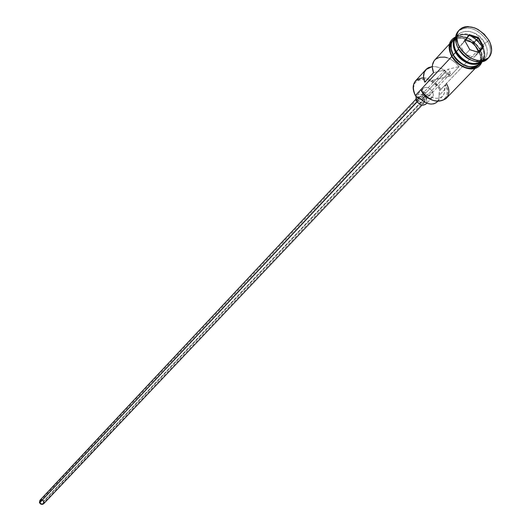 <?xml version="1.0" encoding="UTF-8"?>
<svg xmlns="http://www.w3.org/2000/svg" width="531" height="531" viewBox="0 0 531 531"><rect width="100%" height="100%" fill="white"/><g stroke="black" fill="none" stroke-linecap="round" stroke-linejoin="round"><path stroke-width="0.4" stroke-dasharray="2.65 1.99" d="M423.592 77.765C430.82 78.449 436.588 82.292 440.889 89.301L439.821 89.912C430.96 72.402 405.492 78.349 415.554 95.839L413.642 90.37L413.49 87.728L414.817 83.155L418.103 80.075L420.333 79.252L425.537 79.185L428.305 79.935L433.674 82.876L438.141 87.323L439.821 89.912L440.889 89.301L440.053 90.35L439.821 89.912L439.084 95.461L444.56 89.732L444.646 86.971L445.529 84.608L447.294 89.938L447.009 94.876L446.093 96.967L442.881 100.001L438.228 101.162L435.573 100.963L432.825 100.259L428.544 98.162C440.425 106.333 452.339 96.615 445.529 84.608L440.889 89.301C432.619 78.09 424.189 75.249 415.607 80.785M447.241 57.746L449.923 58.815L454.974 62.114L459.109 66.621L450.129 76.072L459.109 66.621L447.852 69.276L438.938 78.754L450.129 76.072L446.033 71.612L441.022 68.34L435.712 66.674L432.334 66.561C439.15 66.388 445.078 69.554 450.129 76.072L438.938 78.754L437.192 78.555L436.044 79.444L424.707 82.159L436.044 79.444L444.945 69.966L445.184 72.382L445.947 73.391L448.071 74.559L449.93 74.121L450.388 73.338L450.029 71.234L449.989 74.061C448.363 75.077 446.757 74.519 445.184 72.382L40.144 502.625L41.292 503.713L42.573 503.74L43.197 503.335L43.469 501.417L450.029 71.234L447.852 69.276L459.109 66.621C450.487 56.85 442.376 54.627 434.776 59.957M43.655 503.773L44.027 501.218L424.488 98.905L424.395 102.609C422.258 103.963 420.167 103.253 418.129 100.472L420.433 102.768L422.596 103.346L424.322 102.682L425.032 101.016L424.807 99.616L423.506 97.598L421.468 96.29L420.034 96.038L417.93 97.153L417.585 98.354L418.129 100.472L417.021 101.647L418.129 100.472L418.216 96.781C420.353 95.414 422.444 96.124 424.488 98.905L44.027 501.218L42.141 499.658L40.017 500.209M432.533 91.69L426.074 98.514C423.008 94.339 419.868 93.277 416.656 95.334L416.012 96.35L416.802 95.188L418.408 94.339L421.541 94.591L424.601 96.556L426.074 98.514L432.533 91.69L431.046 89.726L429.061 88.232L426.878 87.449L424.82 87.482L423.207 88.332L422.284 89.878L422.198 91.876L422.955 94.033L422.132 90.954L423.068 88.478C426.287 86.42 429.44 87.496 432.533 91.69L433.362 94.79L432.4 97.279C429.181 99.31 426.035 98.222 422.955 94.033L424.442 96.005L426.439 97.505L428.63 98.288L430.687 98.248L432.294 97.385L433.21 95.839L433.289 93.841L432.533 91.69M419.238 97.989L422.955 94.033L419.238 97.989M480.807 61.868C484.783 58.091 485.082 52.868 481.697 46.21L481.936 45.958C485.321 52.622 485.022 57.839 481.046 61.623C477.396 64.297 472.749 64.377 467.101 61.868C473.28 64.57 478.179 64.258 481.796 60.939C473.367 66.083 464.93 63.003 456.494 51.686C453.414 45.666 453.401 40.787 456.468 37.044C464.99 31.648 473.479 34.615 481.936 45.958L481.697 46.21C473.24 34.867 464.758 31.9 456.235 37.296L453.985 42.201M481.351 61.888C485.653 58.045 486.031 52.629 482.493 45.633C473.818 33.997 465.11 30.951 456.368 36.493L455.545 37.548C464.001 30.619 472.988 33.32 482.493 45.633L484.876 43.144C475.152 24.366 447.905 29.676 458.386 48.6C455.498 42.606 455.598 37.728 458.698 33.964C467.446 28.422 476.174 31.482 484.876 43.144L482.493 45.633C485.746 51.919 485.699 57.043 482.354 61.005L481.351 61.888M458.817 30.579C468.767 25.189 478.391 28.84 487.684 41.518L484.876 43.144C488.135 49.436 488.089 54.567 484.743 58.529C481.166 61.842 476.3 62.233 470.147 59.698L475.119 61.191L479.739 61.145L483.542 59.558L485.009 58.237L486.894 54.72L487.246 50.339L486.827 47.963L484.876 43.144L487.684 41.518C477.88 28.389 468.05 24.944 458.2 31.19M478.245 50.1L469.444 59.333L478.245 50.1L480.409 55.967L480.283 61.417L479.347 63.727L477.873 65.632L473.519 67.948L467.891 68.001L461.837 65.771L456.295 61.596L452.133 56.12C448.994 49.96 449.014 44.929 452.2 41.02L452.81 40.422C461.638 35.723 470.114 38.942 478.245 50.1C481.285 55.921 481.418 60.819 478.637 64.782L478.073 65.426C469.338 70.782 460.689 67.676 452.133 56.12L449.983 50.193L450.175 44.723L451.151 42.434L452.664 40.555L457.052 38.312L462.667 38.318L468.654 40.562L474.117 44.69L478.245 50.1M469.424 59.359L446.365 83.553L469.424 59.359M451.801 56.478L452.133 56.12L451.801 56.478M455.671 37.25L455.671 37.25C464.413 31.707 473.114 34.754 481.783 46.383L479.42 48.859C470.778 37.256 462.083 34.223 453.355 39.765M456.394 51.766C453.341 45.759 453.361 40.847 456.468 37.044L456.235 37.296C464.652 31.979 473.114 34.986 481.624 46.33C484.783 52.45 484.763 57.401 481.557 61.184C484.816 57.321 484.863 52.33 481.697 46.21C473.878 35.424 465.647 32.212 457.012 36.559C453.155 40.296 452.877 45.46 456.182 52.058M488.878 40.263L487.684 41.518L488.878 40.263M478.026 65.784L479.526 63.859L480.475 61.523L480.834 58.868L480.601 56.001L478.404 50.06C468.461 30.825 440.703 36.898 451.967 56.16C462.169 75.76 489.841 69.043 478.404 50.06L476.533 47.213L471.581 42.288L465.674 39.002L462.634 38.132L456.952 38.126L454.523 38.995L452.505 40.402M480.615 62.804L481.657 60.295L481.783 54.773L479.586 48.825L475.398 43.35L469.862 39.155L463.795 36.885L458.107 36.878L454.675 38.338C463.656 34.595 471.959 38.093 479.586 48.825C482.088 53.472 482.652 57.687 481.278 61.457M444.945 69.966L433.548 72.654L444.945 69.966L436.044 79.444L438.938 78.754L447.852 69.276L450.029 71.234L43.469 501.417L41.743 500.202L40.469 500.66L39.978 501.921L40.562 503.235L41.876 503.839L43.15 503.375L43.635 502.12L43.004 500.76L41.537 500.202L40.416 500.713L40.144 502.625L445.184 72.382L444.945 69.966M422.417 92.381L421.196 90.502L424.203 91.949L429.898 96.23L433.077 97.711L436.27 98.354L439.21 98.116L441.673 97.02L443.465 95.149L444.454 92.653L445.529 84.608L446.365 83.553L440.053 90.35L439.17 92.713L439.084 95.461L444.56 89.732L444.288 93.33L442.662 96.177C438.307 99.642 433.077 98.925 426.964 94.04L425.384 95.713L426.964 94.04L421.196 90.502L422.424 92.387M487.538 58.861C491.314 54.401 491.367 48.62 487.684 41.518C491.168 48.175 491.314 53.737 488.108 58.211M456.421 51.806C453.109 45.215 453.381 40.044 457.244 36.307C465.879 31.96 474.11 35.172 481.936 45.958C485.102 52.084 485.055 57.076 481.796 60.939L476.792 63.713M453.388 39.732L455.81 37.913L460.915 36.778L466.829 37.927L472.676 41.179L477.568 46.044L480.781 51.792L481.829 57.574L480.595 62.399C482.546 58.516 482.155 54.003 479.42 48.859L481.783 46.383C485.029 52.662 484.982 57.786 481.637 61.742L481.637 61.742M479.261 64.198L480.323 62.85M479.055 64.404L480.535 62.499M450.593 53.153L451.967 56.16M446.02 98.58C449.345 94.664 449.458 89.653 446.365 83.553M420.738 89.752L421.196 90.502L420.738 89.752M437.172 101.886L438.798 99.045L439.084 95.461L438.971 98.374L437.584 101.414M415.8 96.277L415.554 95.839L415.8 96.277M455.558 37.376C464.273 31.668 473.015 34.668 481.783 46.383M426.38 103.485L426.884 101.169L426.074 98.514L426.824 100.651L426.592 103.054M41.464 499.598L43.469 500.401L44.246 502.22M465.521 40.303L464.711 40.044L469.178 35.252L464.711 40.044L460.53 45.819L465.315 54.427L474.276 57.215L477.847 52.184L474.276 57.215L478.796 52.483L474.276 57.215L465.315 54.427L469.809 49.675L465.315 54.427L460.53 45.819L464.997 41.033L460.53 45.819L464.711 40.044L465.521 40.303M469.809 49.675L464.778 40.635L469.809 49.675M449.989 74.061L43.197 503.335M418.216 96.781L415.892 99.257M423.068 88.478L416.656 95.334M452.2 41.02L449.399 44.073M458.698 33.964L456.368 36.493M455.611 36.924C465.096 34.814 473.221 38.829 479.991 48.958C482.46 53.531 483.117 57.806 481.962 61.782M484.743 58.529L482.354 61.005M478.073 65.426L475.192 68.406M437.624 101.414L442.662 96.177M432.4 97.279L426.824 103.14M424.395 102.609L422.059 105.072M436.316 79.053L40.416 500.713"/><path stroke-width="0.8" d="M425.935 69.561L415.607 80.785C412.448 84.648 412.361 89.56 415.342 95.534C411.054 84.854 413.802 78.933 423.592 77.765M44.246 502.22L43.243 504.111L40.96 504.211L39.433 502.359L39.958 500.275L39.586 502.824L417.021 101.647L39.586 502.824L40.489 503.932L42.161 504.45L43.655 503.773L422.059 105.072M416.53 100.863L419.238 97.989L416.53 100.863C419.59 105.032 422.722 106.1 425.928 104.076L423.24 105.171L421.083 104.799L418.959 103.645L417.193 101.886L416.058 99.795L416.012 96.35L416.53 100.863M484.133 56.173C483.495 68.838 462.647 66.196 455.618 52.383L456.421 51.806L460.994 57.647L467.101 61.868L460.994 57.647L456.394 51.766M459.335 29.955L458.2 31.19C454.622 35.597 454.616 41.279 458.18 48.241L458.665 49.124C461.406 53.857 465.229 57.381 470.147 59.698C465.229 57.381 461.406 53.857 458.665 49.124L458.386 48.6L458.665 49.124L456.321 51.633C453.454 46.137 453.195 41.438 455.545 37.548C453.195 41.438 453.454 46.137 456.321 51.633C464.14 62.539 472.484 65.957 481.351 61.888C472.484 65.957 464.14 62.539 456.321 51.633L458.665 49.124L458.18 48.241C454.43 40.821 454.642 34.933 458.817 30.579M453.985 42.201L454.224 47L456.182 52.058C461.227 59.957 467.658 63.906 475.484 63.906M437.584 101.414L436.19 102.729L433.734 103.83L430.8 104.069L427.628 103.432L424.455 101.965L421.541 99.788L425.384 95.713L421.541 99.788L415.8 96.277L415.342 95.534L451.801 56.478L420.738 89.752C428.982 100.983 437.405 103.93 446.02 98.58L475.192 68.406M424.707 82.159C422.802 76.975 423.22 72.767 425.968 69.528L432.334 66.561L428.61 67.576L426.771 68.764L424.249 72.282L423.532 76.942L424.707 82.159L433.548 72.654L424.707 82.159M449.399 44.073L434.776 59.957C432.022 63.202 431.61 67.43 433.548 72.654L432.353 67.397L432.466 64.948L434.112 60.78L435.579 59.187L439.588 57.248L444.573 57.116L447.241 57.746M456.421 51.806L455.618 52.383C452.498 46.29 452.478 41.292 455.558 37.376L453.355 39.765C450.169 43.675 450.149 48.713 453.295 54.879L455.618 52.383L453.295 54.879C461.864 66.448 470.519 69.554 479.261 64.198L481.524 61.861C472.749 67.052 464.114 63.893 455.618 52.383C452.498 46.29 452.478 41.292 455.558 37.376M459.355 46.98C455.784 40.004 455.79 34.323 459.375 29.915C469.225 23.669 479.062 27.121 488.878 40.263L484.192 34.143L478 29.451L474.621 27.871L467.93 26.55L464.871 26.862L462.162 27.811L459.912 29.378L458.2 31.488L457.105 34.077L456.667 37.037L457.815 43.615L461.479 50.213L467.101 55.808L470.38 57.945L477.243 60.488L483.622 60.441L486.31 59.439L488.527 57.833L490.193 55.682L491.241 53.073L491.633 50.113L490.425 43.582L488.878 40.263C492.569 47.372 492.522 53.16 488.739 57.62C478.876 63.634 469.079 60.083 459.355 46.98L458.18 48.241L459.355 46.98M451.622 56.167L453.129 54.912C449.531 47.624 450.049 42.102 454.675 38.338L452.127 41.046L450.739 46.018L451.755 51.912L453.129 54.912L451.542 56.027L453.852 59.047L458.864 64.032L464.851 67.337L470.884 68.459L473.625 68.134L476.035 67.231L478.026 65.784M428.544 98.162L425.039 95.388L422.417 92.381L428.537 98.155M481.278 61.457C477.966 71.546 459.474 67.337 453.129 54.912L455.014 57.806L460.032 62.797L466.026 66.109L472.066 67.231L474.807 66.906L477.223 66.003L480.615 62.804M469.835 49.715L464.778 40.635L469.172 34.568L478.564 37.535L483.608 46.549L479.274 52.662L469.835 49.715L479.274 52.662L483.608 46.549L482.925 46.662L478.398 51.401L473.619 42.845L465.521 40.303L473.619 42.845L478.119 38.073L473.619 42.845L478.398 51.401L482.925 46.662L478.796 52.483L469.816 49.675L479.274 52.662L478.796 52.483L482.925 46.662L483.608 46.549L478.564 37.535L478.119 38.073L482.925 46.662L478.119 38.073L478.564 37.535L469.172 34.568L469.178 35.252L478.119 38.073L469.178 35.252L469.172 34.568L464.778 40.635L469.835 49.715M488.108 58.211C482.287 66.362 464.545 60.527 458.18 48.241C467.891 61.337 477.674 64.875 487.538 58.861L488.726 57.64M456.182 52.058C461.751 60.574 468.621 64.457 476.792 63.713M480.323 62.85L480.535 62.499M453.388 39.732L451.33 43.476L451.138 48.945L453.295 54.879L457.463 60.361L463.005 64.543L469.065 66.773L474.701 66.72L477.084 65.831L479.055 64.404M452.505 40.402L450.972 42.301L449.591 47.272L450.593 53.153M437.624 101.414L437.172 101.886C432.831 105.344 427.621 104.647 421.541 99.788L418.793 97.711L415.8 96.277L415.342 95.534L420.738 89.752C430.369 108.609 457.204 101.806 446.365 83.553M426.592 103.054L426.38 103.485M40.017 500.209L41.464 499.598M477.847 52.184L478.398 51.401L477.847 52.184M464.997 41.026L469.178 35.252L464.997 41.026M415.892 99.257L39.951 500.282M481.962 61.782C477.09 74.798 458.246 68.406 451.542 56.02C447.288 46.927 448.649 40.562 455.611 36.924M426.824 103.14L425.928 104.076"/></g></svg>
